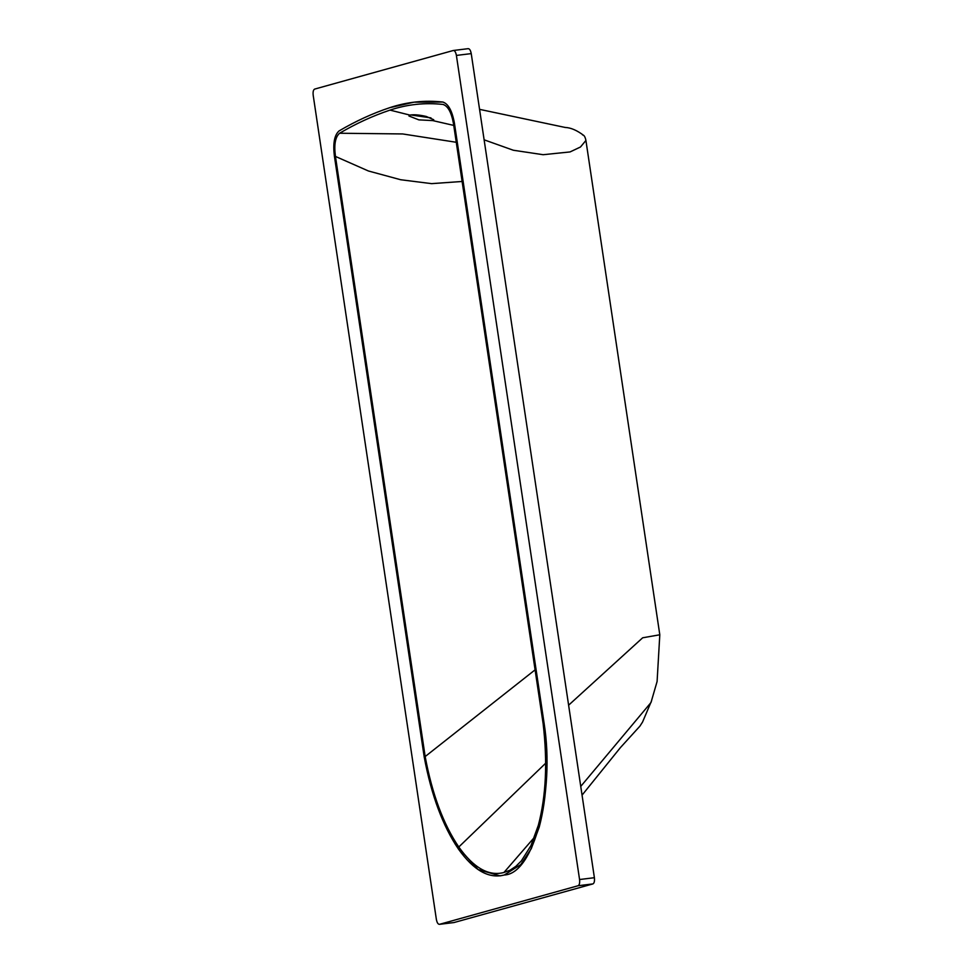 <?xml version="1.0" encoding="UTF-8"?>
<svg xmlns="http://www.w3.org/2000/svg" width="973" height="973" viewBox="0 0 973 973"><rect width="100%" height="100%" fill="white"/><g stroke="black" fill="none" stroke-linecap="round" stroke-linejoin="round"><path stroke-width="1.46" d="M410.728 114.923L430.966 117.891M409.925 115.106C413.744 114.388 419.168 114.838 426.223 116.456L433.763 119.74L432.717 120.591L418.864 119.874L408.964 116.006L409.925 115.106L390.015 110.107C407.213 104.366 424.86 102.481 442.97 104.439L443.323 104.5M443.773 104.634L442.97 104.439C447.933 105.96 451.436 112.357 453.479 123.644L543.141 723.717C547.629 762.212 546.035 796.06 538.349 825.25L530.917 845.683L521.346 860.898L515.885 866.323L510.059 870.19L503.941 872.489C488.811 876.491 473.766 868.001 458.794 846.996C443.396 824.326 432.194 794.175 425.165 756.556L335.454 156.434C333.885 144.734 335.259 137.011 339.577 133.24C356.033 123.559 372.854 115.848 390.015 110.107M442.861 102.043C448.31 103.795 452.165 110.849 454.427 123.194L544.15 723.632C555.072 792.74 533.703 873.961 504.306 874.995L500.11 875.87L478.084 869.558L455.303 844.333L436.342 803.783L424.216 757.018L334.469 156.592C332.79 143.736 334.311 135.186 339.03 130.954C355.546 121.224 372.416 113.464 389.638 107.711L413.951 102.189L442.861 102.043C448.31 103.795 452.165 110.849 454.427 123.194L544.15 723.632C548.699 762.868 547.057 797.361 539.224 827.111L531.282 848.651L520.774 864.583L504.306 874.995C488.969 879.008 473.705 870.409 458.526 849.174C442.824 826.077 431.392 795.355 424.216 757.018L334.469 156.592C332.79 143.736 334.311 135.186 339.03 130.954C355.546 121.224 372.416 113.464 389.638 107.711C406.921 101.946 424.654 100.049 442.861 102.043L443.153 102.092M545.646 763.233L458.794 846.996M535.089 669.85L425.165 756.556M462.114 181.477L431.635 183.642L400.681 179.737L368.402 170.98L335.454 156.434M456.264 142.277L402.664 133.946L339.577 133.24M534.505 837.206L503.941 872.489M582.547 134.906C584.092 135.077 585.211 136.925 585.916 140.453L580.492 146.996L570.056 151.934L543.129 154.707L513.318 150.243L484.116 139.82M585.916 140.453L659.803 634.785L642.667 637.789L568.609 705.194M659.803 634.785L657.091 681.526L650.986 702.53L580.747 786.403M468.11 48.674L453.284 50.499C454.707 50.462 455.753 52.116 456.398 55.425L579.567 879.531C579.92 882.925 579.434 884.992 578.108 885.734L439.492 924.326C438.057 924.35 437.011 922.708 436.366 919.388L313.197 95.293C312.832 91.876 313.318 89.808 314.656 89.09L453.284 50.499L468.11 48.674C469.545 48.65 470.591 50.292 471.236 53.612L594.394 877.707C594.746 881.1 594.26 883.18 592.934 883.91L454.026 922.538M454.318 922.501L439.492 924.326L454.172 922.526M453.734 125.408L432.717 120.591M471.236 53.612L456.398 55.425M594.394 877.707L579.567 879.531M592.934 883.91L578.108 885.734M479.567 109.353L565.094 127.439C570.798 127.645 577.098 130.37 583.97 135.612M651.618 700.694L642.569 722.027L639.906 726.162L620.385 747.641L582.061 795.136"/></g></svg>
